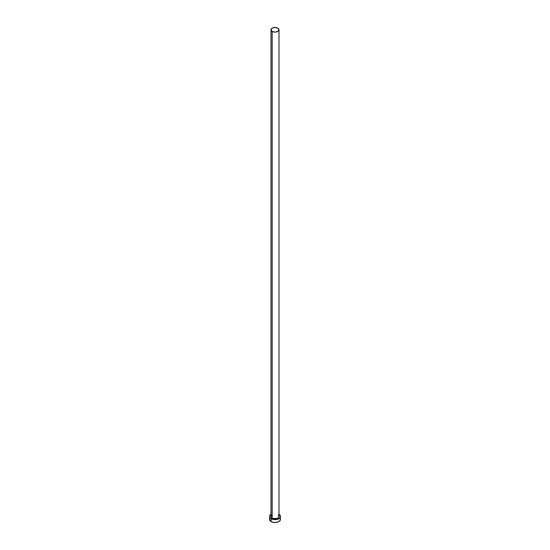 <?xml version="1.0" encoding="UTF-8"?>
<svg xmlns="http://www.w3.org/2000/svg" width="550" height="550" viewBox="0 0 550 550"><rect width="100%" height="100%" fill="white"/><g stroke="black" fill="none" stroke-linecap="round" stroke-linejoin="round"><path stroke-width="0.82" d="M271.006 29.81L272.174 31.439L275 32.113L277.826 31.439L278.994 29.81L277.826 28.174L275 27.5L272.174 28.174L271.006 29.81L271.006 516.471A3.994 2.31 0 0 0 272.174 518.1L272.174 31.439A3.994 2.31 180 0 1 271.006 29.81A3.994 2.31 180 0 1 273.474 27.679A3.994 2.31 180 0 1 277.826 28.174A3.994 2.31 180 0 1 278.994 29.81A3.994 2.31 180 0 1 276.526 31.941A3.994 2.31 180 0 1 272.174 31.439L272.174 518.1A3.994 2.31 0 0 0 276.526 518.602A3.994 2.31 0 0 0 278.994 516.471L278.692 517.357L277.221 518.389L273.474 518.602L271.308 517.357L271.081 516.024L271.679 515.192M278.994 514.291A5.493 3.176 180 0 1 280.493 516.471A5.493 3.176 180 0 1 277.104 519.406A5.493 3.176 180 0 1 271.116 518.712L271.116 521.572A5.493 3.176 0 0 0 277.104 522.259A5.493 3.176 0 0 0 280.493 519.324L280.081 518.114M269.919 518.114L269.507 519.324A5.493 3.176 0 0 0 271.116 521.572L271.116 518.712A5.493 3.176 180 0 1 269.507 516.471A5.493 3.176 180 0 1 271.006 514.291M271.116 514.229L269.61 515.852L269.919 517.688L271.947 519.111L275 519.647L278.053 519.111L280.081 517.688L280.39 515.852L278.884 514.229M278.321 515.192L278.994 516.471L278.994 29.81M269.507 516.471L269.919 520.541L271.947 521.964L275 522.5L278.053 521.964L280.081 520.541L280.493 516.471"/></g></svg>
